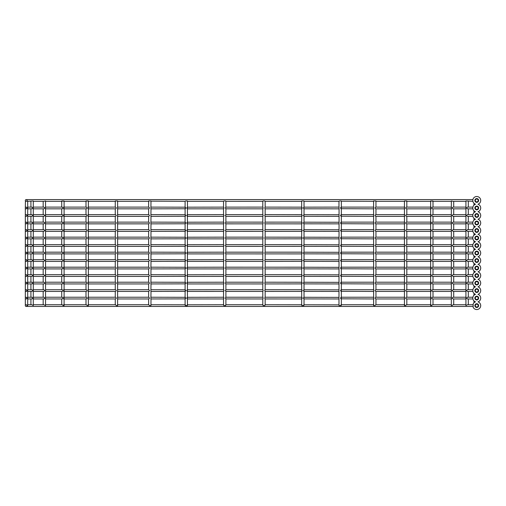 <?xml version="1.0" encoding="UTF-8"?>
<svg xmlns="http://www.w3.org/2000/svg" width="506" height="506" viewBox="0 0 506 506"><rect width="100%" height="100%" fill="white"/><g stroke="black" fill="none" stroke-linecap="round" stroke-linejoin="round"><path stroke-width="0.76" d="M25.3 298.091A0.867 0.867 0 0 0 26.167 298.957A0.867 0.867 0 0 0 27.027 298.091A0.867 0.867 0 0 0 26.167 297.231A0.867 0.867 0 0 0 25.3 298.091M26.167 297.231L27.33 298.091L26.167 298.957M25.3 290.583A0.867 0.867 0 0 0 26.167 291.443A0.867 0.867 0 0 0 27.027 290.583A0.867 0.867 0 0 0 26.167 289.717A0.867 0.867 0 0 0 25.3 290.583M26.167 289.717L27.33 290.583L26.167 291.443M25.3 283.069A0.867 0.867 0 0 0 26.167 283.936A0.867 0.867 0 0 0 27.027 283.069A0.867 0.867 0 0 0 26.167 282.209A0.867 0.867 0 0 0 25.3 283.069M26.167 282.209L27.33 283.069L26.167 283.936M25.3 275.561A0.867 0.867 0 0 0 26.167 276.428A0.867 0.867 0 0 0 27.027 275.561A0.867 0.867 0 0 0 26.167 274.701A0.867 0.867 0 0 0 25.3 275.561M26.167 274.701L27.33 275.561L26.167 276.428M25.3 268.053A0.867 0.867 0 0 0 26.167 268.914A0.867 0.867 0 0 0 27.027 268.053A0.867 0.867 0 0 0 26.167 267.187A0.867 0.867 0 0 0 25.3 268.053M26.167 267.187L27.33 268.053L26.167 268.914M25.3 260.546A0.867 0.867 0 0 0 26.167 261.406A0.867 0.867 0 0 0 27.027 260.546A0.867 0.867 0 0 0 26.167 259.679A0.867 0.867 0 0 0 25.3 260.546M26.167 259.679L27.33 260.546L26.167 261.406M25.3 253.032A0.867 0.867 0 0 0 26.167 253.898A0.867 0.867 0 0 0 27.027 253.032A0.867 0.867 0 0 0 26.167 252.171A0.867 0.867 0 0 0 25.3 253.032M26.167 252.171L27.33 253.032L26.167 253.898M25.3 245.524A0.867 0.867 0 0 0 26.167 246.384A0.867 0.867 0 0 0 27.027 245.524A0.867 0.867 0 0 0 26.167 244.657A0.867 0.867 0 0 0 25.3 245.524M26.167 244.657L27.33 245.524L26.167 246.384M25.3 238.016A0.867 0.867 0 0 0 26.167 238.876A0.867 0.867 0 0 0 27.027 238.016A0.867 0.867 0 0 0 26.167 237.15A0.867 0.867 0 0 0 25.3 238.016M26.167 237.15L27.33 238.016L26.167 238.876M25.3 230.502A0.867 0.867 0 0 0 26.167 231.368A0.867 0.867 0 0 0 27.027 230.502A0.867 0.867 0 0 0 26.167 229.642A0.867 0.867 0 0 0 25.3 230.502M26.167 229.642L27.33 230.502L26.167 231.368M25.3 222.994A0.867 0.867 0 0 0 26.167 223.861A0.867 0.867 0 0 0 27.027 222.994A0.867 0.867 0 0 0 26.167 222.128A0.867 0.867 0 0 0 25.3 222.994M26.167 222.128L27.33 222.994L26.167 223.861M25.3 215.486A0.867 0.867 0 0 0 26.167 216.347A0.867 0.867 0 0 0 27.027 215.486A0.867 0.867 0 0 0 26.167 214.62A0.867 0.867 0 0 0 25.3 215.486M26.167 214.62L27.33 215.486L26.167 216.347M25.3 207.972A0.867 0.867 0 0 0 26.167 208.839A0.867 0.867 0 0 0 27.027 207.972A0.867 0.867 0 0 0 26.167 207.112A0.867 0.867 0 0 0 25.3 207.972M26.167 207.112L27.33 207.972L26.167 208.839M472.895 201.331L465.931 200.939L465.931 305.599L467.455 304.738L473.161 304.738M465.931 201.331L453.053 201.331L451.339 200.939L451.339 305.599L452.117 305.599L453.053 304.738L465.931 304.738M432.959 200.939L430.638 200.939L430.638 305.599L431.612 305.599L432.529 304.738L451.339 304.738M406.818 200.939L404.452 200.939L404.452 305.599L405.635 305.599L406.501 304.738L431.106 304.738M375.952 200.939L373.586 200.939L373.618 305.599L374.971 305.599L375.762 304.738L404.768 304.738M341.341 201.192L373.776 201.331M341.303 200.939L339.577 200.939M303.923 200.939L303.594 200.939L303.923 200.939M301.766 200.939L303.594 200.939M263 200.939L264.872 200.939M472.895 208.839L467.455 208.839L466.519 207.972L467.455 207.112L472.895 207.112M472.895 216.347L467.455 216.347L466.519 215.486L467.455 214.62L472.895 214.62M472.895 223.861L467.455 223.861L466.519 222.994L467.455 222.128L472.895 222.128M472.895 231.368L467.455 231.368L466.519 230.502L467.455 229.642L472.895 229.642M472.895 238.876L467.455 238.876L466.519 238.016L467.455 237.15L472.895 237.15M472.895 246.384L467.455 246.384L466.519 245.524L467.455 244.657L472.895 244.657M472.895 253.898L467.455 253.898L466.519 253.032L467.455 252.171L472.895 252.171M472.895 261.406L467.455 261.406L466.519 260.546L467.455 259.679L472.895 259.679M472.895 268.914L467.455 268.914L466.519 268.053L467.455 267.187L472.895 267.187M472.895 276.428L467.455 276.428L466.519 275.561L467.455 274.701L472.895 274.701M472.895 283.936L467.455 283.936L466.519 283.069L467.455 282.209L472.895 282.209M472.895 291.443L467.455 291.443L466.519 290.583L467.455 289.717L472.895 289.717M472.895 298.957L467.455 298.957L466.519 298.091L467.455 297.231L472.895 297.231M465.931 208.839L453.053 208.839L452.117 207.972L453.053 207.112L465.931 207.112M465.931 216.347L453.053 216.347L452.117 215.486L453.053 214.62L465.931 214.62M465.931 223.861L453.053 223.861L452.117 222.994L453.053 222.128L465.931 222.128M465.931 231.368L453.053 231.368L452.117 230.502L453.053 229.642L465.931 229.642M465.931 238.876L453.053 238.876L452.117 238.016L453.053 237.15L465.931 237.15M465.931 246.384L453.053 246.384L452.117 245.524L453.053 244.657L465.931 244.657M465.931 253.898L453.053 253.898L452.117 253.032L453.053 252.171L465.931 252.171M465.931 261.406L453.053 261.406L452.117 260.546L453.053 259.679L465.931 259.679M465.931 268.914L453.053 268.914L452.117 268.053L453.053 267.187L465.931 267.187M465.931 276.428L453.053 276.428L452.117 275.561L453.053 274.701L465.931 274.701M465.931 283.936L453.053 283.936L452.117 283.069L453.053 282.209L465.931 282.209M465.931 291.443L453.053 291.443L452.117 290.583L453.053 289.717L465.931 289.717M465.931 298.957L453.053 298.957L452.117 298.091L453.053 297.231L465.931 297.231M451.339 208.839L432.529 208.839L431.612 207.972L432.529 207.112L451.339 207.112M451.339 216.347L432.529 216.347L431.612 215.486L432.529 214.62L451.339 214.62M432.529 223.854L431.612 222.994L432.529 222.134L451.339 222.128M451.339 231.368L432.529 231.368L431.612 230.502L432.529 229.642L451.339 229.642M451.339 238.876L432.529 238.876L431.612 238.016L432.529 237.15L451.339 237.15M451.339 246.384L432.529 246.384L431.612 245.524L432.529 244.664L451.339 244.657M451.339 253.898L432.529 253.898L431.612 253.032L432.529 252.171L451.339 252.171M451.339 261.406L432.529 261.406L431.612 260.546L432.529 259.679L451.339 259.679M451.339 268.914L432.529 268.914L431.612 268.053L432.529 267.187L451.339 267.187M451.339 276.428L432.529 276.428L431.612 275.561L432.529 274.701L451.339 274.701M451.339 283.936L432.529 283.936L431.612 283.069L432.529 282.209L451.339 282.209M451.339 291.443L432.529 291.443L431.612 290.583L432.529 289.717L451.339 289.717M451.339 298.957L432.529 298.957L431.612 298.091L432.529 297.231L451.339 297.231M431.106 208.839L406.501 208.839L405.635 208.023L406.501 207.112L431.106 207.112M431.106 216.347L406.501 216.347L405.635 215.531L406.501 214.62L431.106 214.62M431.106 223.861L406.501 223.861L405.635 223.045L406.501 222.128L431.106 222.128M431.106 231.368L406.501 231.368L405.635 230.553L406.501 229.642L431.106 229.642M431.106 238.876L406.501 238.876L405.635 238.06L406.501 237.15L431.106 237.15M431.106 246.384L406.501 246.384L405.635 245.574L406.501 244.657L431.106 244.657M431.106 253.898L406.501 253.898L405.635 253.082L406.501 252.171L431.106 252.171M431.106 261.406L406.501 261.406L405.635 260.59L406.501 259.679L431.106 259.679M431.106 268.914L406.501 268.914L405.635 268.104L406.501 267.187L431.106 267.187M431.106 276.428L406.501 276.428L405.635 275.612L406.501 274.701L431.106 274.701M431.106 283.936L406.501 283.936L405.635 283.12L406.501 282.209L431.106 282.209M431.106 291.443L406.501 291.443L405.635 290.634L406.501 289.717L431.106 289.717M431.106 298.957L406.501 298.957L405.635 298.142L406.501 297.231L431.106 297.231M404.768 208.839L375.762 208.839L374.971 207.972L375.762 207.112L404.768 207.112M404.768 216.347L375.762 216.347L374.971 215.486L375.762 214.62L404.768 214.62M404.768 223.861L375.762 223.861L374.971 222.994L375.762 222.128L404.768 222.128M404.768 231.368L375.762 231.368L374.971 230.502L375.762 229.642L404.768 229.642M404.768 238.876L375.762 238.876L374.971 238.016L375.762 237.15L404.768 237.15M404.768 246.384L375.762 246.384L374.971 245.524L375.762 244.657L404.768 244.657M404.768 253.898L375.762 253.898L374.971 253.032L375.762 252.171L404.768 252.171M404.768 261.406L375.762 261.406L374.971 260.546L375.762 259.679L404.768 259.679M404.768 268.914L375.762 268.914L374.971 268.053L375.762 267.187L404.768 267.187M404.768 276.428L375.762 276.428L374.971 275.561L375.762 274.701L404.768 274.701M404.768 283.936L375.762 283.936L374.971 283.069L375.762 282.209L404.768 282.209M404.768 291.443L375.762 291.443L374.971 290.583L375.762 289.717L404.768 289.717M404.768 298.957L375.762 298.957L374.971 298.091L375.762 297.231L404.768 297.231M341.341 208.7L373.776 208.839M341.24 207.972C341.398 209.086 341.17 209.086 340.557 207.972C341.17 206.865 341.398 206.865 341.24 207.972M341.341 216.207L373.776 216.347M341.24 215.486C341.398 216.593 341.17 216.593 340.557 215.486C341.17 214.373 341.398 214.373 341.24 215.486M341.341 223.722L373.776 223.861M341.24 222.994C341.398 224.107 341.17 224.107 340.557 222.994C341.17 221.881 341.398 221.881 341.24 222.994M341.341 231.229L373.776 231.368M341.24 230.502C341.398 231.615 341.17 231.615 340.557 230.502C341.17 229.389 341.398 229.389 341.24 230.502M341.341 238.737L373.776 238.876M341.24 238.016C341.398 239.123 341.17 239.123 340.557 238.016C341.17 236.903 341.398 236.903 341.24 238.016M341.341 246.251L373.776 246.384M341.24 245.524C341.398 246.637 341.17 246.637 340.557 245.524C341.17 244.411 341.398 244.411 341.24 245.524M341.341 253.759L373.776 253.898M341.24 253.032C341.398 254.145 341.17 254.145 340.557 253.032C341.17 251.918 341.398 251.918 341.24 253.032M341.341 261.267L373.776 261.406M341.24 260.546C341.398 261.653 341.17 261.653 340.557 260.546C341.17 259.433 341.398 259.433 341.24 260.546M341.341 268.775L373.776 268.914M341.24 268.053C341.398 269.167 341.17 269.167 340.557 268.053C341.17 266.94 341.398 266.94 341.24 268.053M341.341 276.289L373.776 276.428M341.24 275.561C341.398 276.674 341.17 276.674 340.557 275.561C341.17 274.448 341.398 274.448 341.24 275.561M341.341 283.796L373.776 283.936M341.24 283.069C341.398 284.182 341.17 284.182 340.557 283.069C341.17 281.962 341.398 281.962 341.24 283.069M341.341 291.304L373.776 291.443M341.24 290.583C341.398 291.696 341.17 291.696 340.557 290.583C341.17 289.47 341.398 289.47 341.24 290.583M341.341 298.818L373.776 298.957M341.24 298.091C341.398 299.204 341.17 299.204 340.557 298.091C341.17 296.978 341.398 296.978 341.24 298.091M304.03 208.795L339.064 208.839M303.834 207.972C304.106 209.086 303.973 209.086 303.436 207.972C303.973 206.859 304.106 206.859 303.834 207.972M304.03 207.156L339.064 207.112L338.969 304.871L339.071 305.599L340.557 305.599C341.17 304.492 341.398 304.492 341.24 305.599M304.03 216.302L339.064 216.347M303.834 215.486C304.106 216.6 303.973 216.6 303.436 215.486C303.973 214.373 304.106 214.373 303.834 215.486M304.03 223.81L339.064 223.861M303.834 222.994C304.106 224.107 303.973 224.107 303.436 222.994C303.973 221.881 304.106 221.881 303.834 222.994M304.03 231.324L339.064 231.368M303.834 230.502C304.106 231.615 303.973 231.615 303.436 230.502C303.973 229.389 304.106 229.389 303.834 230.502M304.03 238.832L339.064 238.876M303.834 238.016C304.106 239.123 303.973 239.123 303.436 238.016C303.973 236.903 304.106 236.903 303.834 238.016M304.03 246.34L339.064 246.384M303.834 245.524C304.106 246.637 303.973 246.637 303.436 245.524C303.973 244.411 304.106 244.411 303.834 245.524M304.03 253.854L339.064 253.898M303.834 253.032C304.106 254.145 303.973 254.145 303.436 253.032C303.973 251.918 304.106 251.918 303.834 253.032M304.03 261.362L339.064 261.406M303.834 260.546C304.106 261.653 303.973 261.653 303.436 260.546C303.973 259.433 304.106 259.433 303.834 260.546M304.03 268.869L339.064 268.914M303.834 268.053C304.106 269.167 303.973 269.167 303.436 268.053C303.973 266.94 304.106 266.94 303.834 268.053M304.03 276.384L339.064 276.428M303.834 275.561C304.106 276.674 303.973 276.674 303.436 275.561C303.973 274.448 304.106 274.448 303.834 275.561M304.03 283.891L339.064 283.936M303.834 283.069C304.106 284.182 303.973 284.182 303.436 283.069C303.973 281.962 304.106 281.962 303.834 283.069M304.03 291.399L339.064 291.443M303.834 290.583C304.106 291.696 303.973 291.696 303.436 290.583C303.973 289.47 304.106 289.47 303.834 290.583M304.03 298.913L339.064 298.957M303.834 298.091C304.106 299.204 303.973 299.204 303.436 298.091C303.973 296.978 304.106 296.978 303.834 298.091M265.157 208.833L301.69 208.839L301.658 214.664L265.157 214.626M264.834 207.972C265.22 209.086 265.188 209.086 264.733 207.972C265.188 206.865 265.22 206.865 264.834 207.972M301.861 207.972C301.582 209.086 301.709 209.086 302.253 207.972C301.715 206.865 301.582 206.865 301.861 207.972M265.157 216.347L301.665 216.302L301.69 222.128L265.157 222.134L265.157 216.347M264.834 215.486C265.22 216.593 265.188 216.593 264.733 215.486C265.188 214.373 265.22 214.373 264.834 215.486M301.861 215.486C301.582 216.593 301.709 216.593 302.253 215.486C301.715 214.373 301.582 214.373 301.861 215.486M265.157 223.854L301.69 223.861L301.658 229.686L265.157 229.642L265.157 223.861M264.834 222.994C265.22 224.107 265.188 224.107 264.733 222.994C265.188 221.881 265.22 221.881 264.834 222.994M301.861 222.994C301.582 224.107 301.709 224.107 302.253 222.994C301.715 221.881 301.582 221.881 301.861 222.994M265.157 231.362L301.69 231.368L301.658 237.194L265.157 237.15L265.157 231.368M264.834 230.502C265.22 231.615 265.188 231.615 264.733 230.502C265.188 229.389 265.22 229.389 264.834 230.502M301.861 230.502C301.582 231.615 301.709 231.615 302.253 230.502C301.715 229.395 301.582 229.395 301.861 230.502M265.157 238.876L301.665 238.832L301.69 244.657L265.157 244.664L265.157 238.876M264.834 238.016C265.22 239.123 265.188 239.123 264.733 238.016C265.188 236.903 265.22 236.903 264.834 238.016M301.861 238.016C301.582 239.123 301.709 239.123 302.253 238.016C301.715 236.903 301.582 236.903 301.861 238.016M265.157 246.384L301.665 246.346L301.69 252.171L265.157 252.171L265.157 246.384M264.834 245.524C265.22 246.637 265.188 246.637 264.733 245.524C265.188 244.411 265.22 244.411 264.834 245.524M301.861 245.524C301.582 246.637 301.709 246.637 302.253 245.524C301.715 244.411 301.582 244.411 301.861 245.524M265.157 253.892L301.69 253.898L301.658 259.723L265.157 259.679L265.157 253.898M264.834 253.032C265.22 254.145 265.188 254.145 264.733 253.032C265.188 251.918 265.22 251.918 264.834 253.032M301.861 253.032C301.582 254.145 301.709 254.145 302.253 253.032C301.715 251.918 301.582 251.918 301.861 253.032M265.157 261.406L301.665 261.362L301.69 267.187L265.157 267.193L265.157 261.406M264.834 260.546C265.22 261.653 265.188 261.653 264.733 260.546C265.188 259.433 265.22 259.433 264.834 260.546M301.861 260.546C301.582 261.653 301.709 261.653 302.253 260.546C301.715 259.433 301.582 259.433 301.861 260.546M265.157 268.914L301.665 268.876L301.69 274.701L265.157 274.701L265.157 268.914M264.834 268.053C265.22 269.167 265.188 269.167 264.733 268.053C265.188 266.94 265.22 266.94 264.834 268.053M301.861 268.053C301.582 269.167 301.709 269.167 302.253 268.053C301.715 266.94 301.582 266.94 301.861 268.053M265.157 276.421L301.69 276.428L301.658 282.253L265.157 282.209L265.157 276.428M264.834 275.561C265.22 276.674 265.188 276.674 264.733 275.561C265.188 274.448 265.22 274.448 264.834 275.561M301.861 275.561C301.582 276.674 301.709 276.674 302.253 275.561C301.715 274.448 301.582 274.448 301.861 275.561M265.157 283.936L301.665 283.891L301.69 289.717L265.157 289.723L265.157 283.936M264.834 283.069C265.22 284.182 265.188 284.182 264.733 283.069C265.188 281.962 265.22 281.962 264.834 283.069M301.861 283.069C301.582 284.182 301.715 284.182 302.253 283.069C301.709 281.962 301.582 281.962 301.861 283.069M265.157 291.443L301.665 291.405L301.69 297.231L265.157 297.231L265.157 291.443M264.834 290.583C265.22 291.696 265.188 291.696 264.733 290.583C265.188 289.47 265.22 289.47 264.834 290.583M301.861 290.583C301.582 291.696 301.715 291.696 302.253 290.583C301.709 289.47 301.582 289.47 301.861 290.583M265.157 298.951L301.69 298.957L301.658 304.783L265.157 304.738L265.157 298.957M264.834 298.091C265.22 299.204 265.188 299.204 264.733 298.091C265.188 296.978 265.22 296.978 264.834 298.091M301.861 298.091C301.582 299.204 301.709 299.204 302.253 298.091C301.715 296.978 301.582 296.978 301.861 298.091M263.12 207.972C262.728 209.086 262.759 209.086 263.209 207.972C262.759 206.859 262.728 206.859 263.12 207.972M262.791 208.839L262.791 214.62L225.897 214.62L225.91 208.826L262.791 208.839M263.12 215.486C262.728 216.593 262.759 216.593 263.209 215.486C262.759 214.373 262.728 214.373 263.12 215.486M262.791 216.347L262.791 222.134L225.897 222.128L225.904 216.334L262.791 216.347M263.12 222.994C262.728 224.107 262.759 224.107 263.209 222.994C262.759 221.881 262.728 221.881 263.12 222.994M262.791 223.854L225.904 223.848L225.897 229.642L262.791 229.642L262.791 223.854M263.12 230.502C262.728 231.615 262.759 231.615 263.209 230.502C262.759 229.389 262.728 229.389 263.12 230.502M262.791 231.362L262.791 237.15L225.897 237.15L225.904 231.356L262.791 231.368M263.12 238.016C262.728 239.123 262.759 239.123 263.209 238.016C262.759 236.903 262.728 236.903 263.12 238.016M262.791 238.876L262.791 244.664L225.897 244.657L225.904 238.864L262.791 238.876M263.12 245.524C262.728 246.637 262.759 246.637 263.209 245.524C262.759 244.411 262.728 244.411 263.12 245.524M262.791 246.384L262.791 252.171L225.897 252.171L225.904 246.378L262.791 246.384M263.12 253.032C262.728 254.145 262.759 254.145 263.209 253.032C262.759 251.918 262.728 251.918 263.12 253.032M262.791 253.892L262.791 259.679L225.897 259.679L225.904 253.885L262.791 253.898M263.12 260.546C262.728 261.653 262.759 261.653 263.209 260.546C262.759 259.433 262.728 259.433 263.12 260.546M262.791 261.406L262.791 267.193L225.897 267.187L225.91 261.393L262.791 261.406M263.12 268.053C262.728 269.167 262.759 269.167 263.209 268.053C262.759 266.94 262.728 266.94 263.12 268.053M262.791 268.914L262.791 274.701L225.897 274.701L225.904 268.907L262.791 268.914M263.12 275.561C262.728 276.674 262.759 276.674 263.209 275.561C262.759 274.448 262.728 274.448 263.12 275.561M262.791 276.421L262.791 282.209L225.897 282.209L225.91 276.415L262.791 276.428M263.12 283.069C262.728 284.182 262.759 284.182 263.209 283.069C262.759 281.962 262.728 281.962 263.12 283.069M262.791 283.936L262.791 289.723L225.897 289.717L225.904 283.923L262.791 283.936M263.12 290.583C262.728 291.696 262.759 291.696 263.209 290.583C262.759 289.47 262.728 289.47 263.12 290.583M262.791 291.443L262.791 297.231L225.897 297.231L225.91 291.437L262.791 291.443M263.12 298.091C262.728 299.204 262.759 299.204 263.209 298.091C262.759 296.978 262.728 296.978 263.12 298.091M262.791 298.951L262.791 304.738L225.897 304.738L225.904 298.945L262.791 298.957M223.538 208.826L187.416 208.839L187.467 214.689L223.538 214.633M186.809 207.972C187.378 209.086 187.543 209.086 187.309 207.972C187.543 206.859 187.378 206.859 186.809 207.972M224.019 207.972C223.538 209.086 223.469 209.086 223.816 207.972C223.469 206.865 223.538 206.865 224.019 207.972M187.416 216.347L187.467 222.204L223.544 222.128L223.544 216.347L187.416 216.347M186.809 215.486C187.378 216.593 187.543 216.593 187.309 215.486C187.543 214.373 187.378 214.373 186.809 215.486M224.019 215.486C223.538 216.593 223.469 216.593 223.816 215.486C223.469 214.373 223.538 214.373 224.019 215.486M223.538 223.848L187.416 223.861L187.467 229.711L223.538 229.654M186.809 222.994C187.378 224.107 187.543 224.107 187.309 222.994C187.543 221.881 187.378 221.881 186.809 222.994M224.019 222.994C223.538 224.107 223.469 224.107 223.816 222.994C223.469 221.881 223.538 221.881 224.019 222.994M187.416 231.368L187.467 237.219L223.544 237.15L223.544 231.368L187.416 231.368M186.809 230.502C187.378 231.615 187.543 231.615 187.309 230.502C187.543 229.389 187.378 229.389 186.809 230.502M224.019 230.502C223.538 231.615 223.469 231.615 223.816 230.502C223.469 229.389 223.538 229.389 224.019 230.502M223.538 244.657L223.544 238.876L187.416 238.876L187.467 244.733L223.538 244.67M186.809 238.016C187.378 239.123 187.543 239.123 187.309 238.016C187.543 236.903 187.378 236.903 186.809 238.016M224.019 238.016C223.538 239.123 223.469 239.123 223.816 238.016C223.469 236.903 223.538 236.903 224.019 238.016M187.416 246.384L187.467 252.241L223.544 252.171L223.544 246.384L187.416 246.384M186.809 245.524C187.378 246.637 187.543 246.637 187.309 245.524C187.543 244.411 187.378 244.411 186.809 245.524M224.019 245.524C223.538 246.637 223.469 246.637 223.816 245.524C223.469 244.411 223.538 244.411 224.019 245.524M223.538 259.679L223.544 253.898L187.416 253.898L187.467 259.749L223.538 259.692M186.809 253.032C187.378 254.145 187.543 254.145 187.309 253.032C187.543 251.918 187.378 251.918 186.809 253.032M224.019 253.032C223.538 254.145 223.469 254.145 223.816 253.032C223.469 251.918 223.538 251.918 224.019 253.032M223.538 261.393L187.416 261.406L187.467 267.257L223.538 267.2L223.538 261.406M186.809 260.546C187.378 261.653 187.543 261.653 187.309 260.546C187.543 259.433 187.378 259.433 186.809 260.546M224.019 260.546C223.538 261.653 223.469 261.653 223.816 260.546C223.469 259.433 223.538 259.433 224.019 260.546M223.538 274.701L223.544 268.914L187.416 268.914L187.467 274.771L223.538 274.714M186.809 268.053C187.378 269.167 187.543 269.167 187.309 268.053C187.543 266.94 187.378 266.94 186.809 268.053M224.019 268.053C223.538 269.167 223.469 269.167 223.816 268.053C223.469 266.94 223.538 266.94 224.019 268.053M223.538 276.415L187.416 276.428L187.467 282.278L223.538 282.221L223.538 276.428M186.809 275.561C187.378 276.674 187.543 276.674 187.309 275.561C187.543 274.448 187.378 274.448 186.809 275.561M224.019 275.561C223.538 276.674 223.469 276.674 223.816 275.561C223.469 274.448 223.538 274.448 224.019 275.561M187.416 283.936L187.467 289.786L223.544 289.717L223.544 283.936L187.416 283.936M186.809 283.069C187.378 284.182 187.543 284.182 187.309 283.069C187.543 281.962 187.378 281.962 186.809 283.069M224.019 283.069C223.538 284.182 223.469 284.182 223.816 283.069C223.469 281.962 223.538 281.962 224.019 283.069M223.538 291.431L187.416 291.443L187.467 297.3L223.538 297.237L223.538 291.443M186.809 290.583C187.378 291.696 187.543 291.696 187.309 290.583C187.543 289.47 187.378 289.47 186.809 290.583M224.019 290.583C223.538 291.696 223.469 291.696 223.816 290.583C223.469 289.47 223.538 289.47 224.019 290.583M187.416 298.957L187.467 304.808L223.544 304.738L223.544 298.957L187.416 298.957M186.809 298.091C187.378 299.204 187.543 299.204 187.309 298.091C187.543 296.978 187.378 296.978 186.809 298.091M224.019 298.091C223.538 299.204 223.469 299.204 223.816 298.091C223.469 296.978 223.538 296.978 224.019 298.091M185.101 208.763L150.883 208.839L150.99 200.939L148.663 200.939M185.759 207.972C185.19 209.086 185.025 209.086 185.259 207.972C185.025 206.859 185.19 206.859 185.759 207.972M185.101 216.277L150.883 216.347L151.009 208.655M185.759 215.486C185.19 216.6 185.025 216.6 185.259 215.486C185.025 214.373 185.19 214.373 185.759 215.486M185.101 223.785L150.883 223.861L151.009 216.163M185.759 222.994C185.19 224.107 185.025 224.107 185.259 222.994C185.025 221.881 185.19 221.881 185.759 222.994M185.101 231.293L150.883 231.368L151.009 223.677M185.759 230.502C185.19 231.615 185.025 231.615 185.259 230.502C185.025 229.389 185.19 229.389 185.759 230.502M185.101 238.807L150.883 238.876L151.009 231.185M185.759 238.016C185.19 239.123 185.025 239.123 185.259 238.016C185.025 236.903 185.19 236.903 185.759 238.016M185.101 246.314L150.883 246.384L151.009 238.693M185.759 245.524C185.19 246.637 185.025 246.637 185.259 245.524C185.025 244.411 185.19 244.411 185.759 245.524M185.101 253.822L150.883 253.898L151.009 246.201M185.759 253.032C185.19 254.145 185.025 254.145 185.259 253.032C185.025 251.918 185.19 251.918 185.759 253.032M185.101 261.336L150.883 261.406L151.009 253.715M185.759 260.546C185.19 261.653 185.025 261.653 185.259 260.546C185.025 259.433 185.19 259.433 185.759 260.546M185.101 268.844L150.883 268.914L151.009 261.222M185.759 268.053C185.19 269.167 185.025 269.167 185.259 268.053C185.025 266.94 185.19 266.94 185.759 268.053M185.101 276.352L150.883 276.428L151.009 268.73M185.759 275.561C185.19 276.674 185.025 276.674 185.259 275.561C185.025 274.448 185.19 274.448 185.759 275.561M185.101 283.866L150.883 283.936L151.009 276.244M185.759 283.069C185.19 284.182 185.025 284.182 185.259 283.069C185.019 281.962 185.19 281.962 185.759 283.069M185.101 291.374L150.883 291.443L151.009 283.752M185.759 290.583C185.19 291.696 185.025 291.696 185.259 290.583C185.019 289.47 185.19 289.47 185.759 290.583M185.101 298.882L150.883 298.957L151.009 291.26M185.759 298.091C185.19 299.204 185.025 299.204 185.259 298.091C185.025 296.978 185.19 296.978 185.759 298.091M88 304.738L115.507 304.738L116.323 305.599L117.62 305.599L117.639 200.939L115.267 200.939M117.405 207.112L148.77 207.112L149.491 207.972L148.77 208.839L117.405 208.839M117.405 214.62L148.77 214.62L149.491 215.486L148.77 216.347L117.405 216.347M117.405 222.128L148.77 222.128L149.491 222.994L148.77 223.861L117.405 223.861M117.405 229.642L148.77 229.642L149.491 230.502L148.77 231.368L117.405 231.368M117.405 237.15L148.77 237.15L149.491 238.016L148.77 238.876L117.405 238.876M117.405 244.657L148.77 244.657L149.491 245.524L148.77 246.384L117.405 246.384M117.405 252.171L148.77 252.171L149.491 253.032L148.77 253.898L117.405 253.898M117.405 259.679L148.77 259.679L149.491 260.546L148.77 261.406L117.405 261.406M117.405 267.187L148.77 267.187L149.491 268.053L148.77 268.914L117.405 268.914M117.405 274.701L148.77 274.701L149.491 275.561L148.77 276.428L117.405 276.428M117.405 282.209L148.77 282.209L149.491 283.069L148.77 283.936L117.405 283.936M117.405 289.717L148.77 289.717L149.491 290.583L148.77 291.443L117.405 291.443M117.405 297.231L148.77 297.231L149.491 298.091L148.77 298.957L117.405 298.957M88 207.112L115.507 207.112L116.323 207.972L115.507 208.839L88 208.839M63.56 304.738L86.374 304.738L87.26 305.599L88.367 305.599L88.367 200.939L86.014 200.939M88 214.62L115.507 214.62L116.323 215.486L115.507 216.347L88 216.347M88 222.128L115.507 222.128L116.323 222.994L115.507 223.861L88 223.861M88 229.642L115.507 229.642L116.323 230.502L115.507 231.368L88 231.368M88 237.15L115.507 237.15L116.323 238.016L115.507 238.876L88 238.876M88 244.657L115.507 244.657L116.323 245.524L115.507 246.384L88 246.384M88 252.171L115.507 252.171L116.323 253.032L115.507 253.898L88 253.898M88 259.679L115.507 259.679L116.323 260.546L115.507 261.406L88 261.406M88 267.187L115.507 267.187L116.323 268.053L115.507 268.914L88 268.914M88 274.701L115.507 274.701L116.323 275.561L115.507 276.428L88 276.428M88 282.209L115.507 282.209L116.323 283.069L115.507 283.936L88 283.936M88 289.717L115.507 289.717L116.323 290.583L115.507 291.443L88 291.443M88 297.231L115.507 297.231L116.323 298.091L115.507 298.957L88 298.957M63.56 207.112L86.374 207.112L87.26 207.972L86.374 208.839L63.56 208.839M63.56 214.62L86.374 214.62L87.26 215.486L86.374 216.347L63.56 216.347M63.56 222.128L86.374 222.128L87.26 222.994L86.374 223.854M63.56 229.642L86.374 229.642L87.26 230.502L86.374 231.368L63.56 231.368M63.56 237.15L86.374 237.15L87.26 238.016L86.374 238.876L63.56 238.876M63.56 244.657L86.374 244.657L87.26 245.524L86.374 246.384L63.56 246.384M63.56 252.171L86.374 252.171L87.26 253.032L86.374 253.898L63.56 253.898M63.56 259.679L86.374 259.679L87.26 260.546L86.374 261.406L63.56 261.406M63.56 267.187L86.374 267.187L87.26 268.053L86.374 268.914L63.56 268.914M63.56 274.701L86.374 274.701L87.26 275.561L86.374 276.428L63.56 276.428M63.56 282.209L86.374 282.209L87.26 283.069L86.374 283.936L63.56 283.936M63.56 289.717L86.374 289.717L87.26 290.583L86.374 291.443L63.56 291.443M63.56 297.231L86.374 297.231L87.26 298.091L86.374 298.957L63.56 298.957M45.546 207.112L62.263 207.112L63.187 207.972L62.263 208.839L45.546 208.839M45.546 214.62L62.263 214.62L63.187 215.486L62.263 216.347L45.546 216.347M45.546 222.128L62.263 222.128L63.187 222.994L62.263 223.854M45.546 229.642L62.263 229.642L63.187 230.502L62.263 231.368L45.546 231.368M45.546 237.15L62.263 237.15L63.187 238.016L62.263 238.876L45.546 238.876M45.546 244.657L62.263 244.657L63.187 245.524L62.263 246.384L45.546 246.384M45.546 252.171L62.263 252.171L63.187 253.032L62.263 253.898L45.546 253.898M45.546 259.679L62.263 259.679L63.187 260.546L62.263 261.406L45.546 261.406M45.546 267.187L62.263 267.187L63.187 268.053L62.263 268.914L45.546 268.914M45.546 274.701L62.263 274.701L63.187 275.561L62.263 276.428L45.546 276.428M45.546 282.209L62.263 282.209L63.187 283.069L62.263 283.936L45.546 283.936M45.546 289.717L62.263 289.717L63.187 290.583L62.263 291.443L45.546 291.443M45.546 297.231L62.263 297.231L63.187 298.091L62.263 298.957L45.546 298.957M27.697 207.112L32.106 207.15L32.763 207.972L32.106 208.795L27.697 208.839M33.288 207.112L43.895 207.112L44.838 207.972L43.895 208.839L33.288 208.839M27.697 214.62L32.106 214.664L32.763 215.486L32.106 216.309L27.697 216.347M33.288 214.62L43.895 214.62L44.838 215.486L43.895 216.347L33.288 216.347M27.697 222.128L32.106 222.172L32.763 222.994L32.106 223.816L27.697 223.861M33.288 222.128L43.895 222.128L44.838 222.994L43.895 223.861L33.288 223.861M27.697 229.642L32.106 229.68L32.763 230.502L32.106 231.324L27.697 231.368M33.288 229.642L43.895 229.642L44.838 230.502L43.895 231.368L33.288 231.368M27.697 237.15L32.106 237.194L32.763 238.016L32.106 238.832L27.697 238.876M33.288 237.15L43.895 237.15L44.838 238.016L43.895 238.876L33.288 238.876M27.697 244.657L32.106 244.702L32.763 245.524L32.106 246.346L27.697 246.384M33.288 244.657L43.895 244.657L44.838 245.524L43.895 246.384L33.288 246.384M27.697 252.171L32.106 252.209L32.763 253.032L32.106 253.854L27.697 253.898M33.288 252.171L43.895 252.171L44.838 253.032L43.895 253.898L33.288 253.898M27.697 259.679L32.106 259.723L32.763 260.546L32.106 261.362L27.697 261.406M33.288 259.679L43.895 259.679L44.838 260.546L43.895 261.406L33.288 261.406M27.697 267.187L32.106 267.231L32.763 268.053L32.106 268.876L27.697 268.914M33.288 267.187L43.895 267.187L44.838 268.053L43.895 268.914L33.288 268.914M27.697 274.701L32.106 274.739L32.763 275.561L32.106 276.384L27.697 276.428M33.288 274.701L43.895 274.701L44.838 275.561L43.895 276.428L33.288 276.428M27.697 282.209L32.106 282.253L32.763 283.069L32.106 283.891L27.697 283.936M33.288 282.209L43.895 282.209L44.838 283.069L43.895 283.936L33.288 283.936M27.697 289.717L32.106 289.761L32.763 290.583L32.106 291.405L27.697 291.443M33.288 289.717L43.895 289.717L44.838 290.583L43.895 291.443L33.288 291.443M27.697 297.231L32.106 297.269L32.763 298.091L32.106 298.913L27.697 298.957M33.288 297.231L43.895 297.231L44.838 298.091L43.895 298.957L33.288 298.957M263.209 305.599C262.759 304.492 262.728 304.492 263.12 305.599L264.733 305.599C265.188 304.492 265.22 304.492 264.834 305.599M302.253 305.599C301.715 304.492 301.582 304.492 301.861 305.599L303.436 305.599C303.973 304.492 304.106 304.492 303.834 305.599M338.969 304.871L304.03 304.783M25.3 305.599A0.867 0.867 0 0 0 26.167 306.465A0.867 0.867 0 0 0 27.027 305.599A0.867 0.867 0 0 0 26.167 304.738A0.867 0.867 0 0 0 25.3 305.599M26.167 304.738L27.697 305.599L27.697 200.939L26.167 201.331A0.867 0.867 0 0 0 27.027 200.465A0.867 0.867 0 0 0 26.167 199.598A0.867 0.867 0 0 0 25.3 200.465A0.867 0.867 0 0 0 26.167 201.331M27.697 304.738L31.834 304.738L33.288 305.599L33.288 200.939L27.697 201.331M33.288 304.738L43.895 304.738L45.47 305.599M45.546 304.738L62.263 304.738L63.187 305.599L64.072 305.599M117.405 304.738L148.77 304.738L149.491 305.599L150.94 305.599L151.009 298.774M185.101 304.808L150.883 304.738M185.259 305.599C185.019 304.492 185.19 304.492 185.759 305.599L187.309 305.599C187.543 304.492 187.378 304.492 186.809 305.599M223.816 305.599C223.469 304.492 223.538 304.492 224.019 305.599L225.632 305.599C225.98 304.492 225.91 304.492 225.429 305.599M225.429 298.091C225.91 299.204 225.98 299.204 225.632 298.091C225.98 296.978 225.91 296.978 225.429 298.091M225.429 290.583C225.91 291.696 225.98 291.696 225.632 290.583C225.98 289.47 225.91 289.47 225.429 290.583M225.429 283.069C225.91 284.182 225.98 284.182 225.632 283.069C225.98 281.962 225.91 281.962 225.429 283.069M225.429 275.561C225.91 276.674 225.98 276.674 225.632 275.561C225.98 274.448 225.91 274.448 225.429 275.561M225.429 268.053C225.91 269.167 225.98 269.167 225.632 268.053C225.98 266.94 225.91 266.94 225.429 268.053M225.429 260.546C225.91 261.653 225.98 261.653 225.632 260.546C225.98 259.433 225.91 259.433 225.429 260.546M225.429 253.032C225.91 254.145 225.98 254.145 225.632 253.032C225.98 251.918 225.91 251.918 225.429 253.032M225.429 245.524C225.91 246.637 225.98 246.637 225.632 245.524C225.98 244.411 225.91 244.411 225.429 245.524M225.429 238.016C225.91 239.123 225.98 239.123 225.632 238.016C225.98 236.903 225.91 236.903 225.429 238.016M225.429 230.502C225.91 231.615 225.98 231.615 225.632 230.502C225.98 229.389 225.91 229.389 225.429 230.502M225.429 222.994C225.91 224.107 225.98 224.107 225.632 222.994C225.98 221.881 225.91 221.881 225.429 222.994M225.429 215.486C225.91 216.593 225.98 216.593 225.632 215.486C225.98 214.373 225.91 214.373 225.429 215.486M225.429 207.972C225.91 209.086 225.98 209.086 225.632 207.972C225.98 206.859 225.91 206.859 225.429 207.972M45.546 305.599L45.546 200.939L43.895 201.331L33.288 201.331M64.028 200.939L61.789 200.939M185.152 201.331L151.009 201.148M186.973 200.939L187.391 200.939L186.973 200.939M185.594 200.939L187.391 200.939M223.88 200.939L225.739 200.939M187.467 201.261L187.467 207.182L223.538 207.125L223.538 201.331M225.904 207.125L262.791 207.112L262.791 201.325L225.897 201.331L225.91 207.125M301.69 201.331L265.157 201.331L265.157 207.112L301.665 207.156L301.658 201.287M338.969 214.753L304.03 214.664M338.969 222.267L304.03 222.172M338.969 229.775L304.03 229.686M338.969 237.282L304.03 237.194M338.969 244.796L304.03 244.702M338.969 252.304L304.03 252.216M338.969 259.812L304.03 259.723M338.969 267.326L304.03 267.231M338.969 274.834L304.03 274.745M338.969 282.342L304.03 282.253M338.969 289.856L304.03 289.761M338.969 297.364L304.03 297.275M478.176 200.465A1.429 1.429 0 0 1 476.747 201.894A1.429 1.429 0 0 1 475.324 200.465A1.429 1.429 0 0 1 476.747 199.035A1.429 1.429 0 0 1 478.176 200.465M474.868 200.465A1.879 1.879 0 0 1 476.747 198.586A1.879 1.879 0 0 1 478.632 200.465A1.879 1.879 0 0 1 476.747 202.343A1.879 1.879 0 0 1 474.868 200.465M472.8 200.465A3.953 3.953 0 0 1 476.747 196.511A3.953 3.953 0 0 1 477.98 204.222A3.953 3.953 0 0 1 477.98 211.729A3.953 3.953 0 0 1 477.98 219.237A3.953 3.953 0 0 1 477.98 226.751A3.953 3.953 0 0 1 477.98 234.259A3.953 3.953 0 0 1 477.98 241.767A3.953 3.953 0 0 1 477.98 249.281A3.953 3.953 0 0 1 477.98 256.789A3.953 3.953 0 0 1 477.98 264.296A3.953 3.953 0 0 1 477.98 271.811A3.953 3.953 0 0 1 477.98 279.318A3.953 3.953 0 0 1 477.98 286.826A3.953 3.953 0 0 1 477.98 294.334A3.953 3.953 0 0 1 477.98 301.848A3.953 3.953 0 0 1 479.701 308.23A3.953 3.953 0 0 1 473.161 307.256L473.161 303.942A3.953 3.953 0 0 1 475.52 301.848A3.953 3.953 0 0 1 475.52 294.334A3.953 3.953 0 0 1 475.52 286.826A3.953 3.953 0 0 1 475.52 279.318A3.953 3.953 0 0 1 475.52 271.811A3.953 3.953 0 0 1 475.52 264.296A3.953 3.953 0 0 1 475.52 256.789A3.953 3.953 0 0 1 475.52 249.281A3.953 3.953 0 0 1 475.52 241.767A3.953 3.953 0 0 1 475.52 234.259A3.953 3.953 0 0 1 475.52 226.751A3.953 3.953 0 0 1 475.52 219.237A3.953 3.953 0 0 1 475.52 211.729A3.953 3.953 0 0 1 475.52 204.222A3.953 3.953 0 0 1 472.8 200.465M478.176 207.972A1.429 1.429 0 0 1 476.747 209.402A1.429 1.429 0 0 1 475.324 207.972A1.429 1.429 0 0 1 476.747 206.549A1.429 1.429 0 0 1 478.176 207.972M474.868 207.972A1.879 1.879 0 0 1 476.747 206.094A1.879 1.879 0 0 1 478.632 207.972A1.879 1.879 0 0 1 476.747 209.857A1.879 1.879 0 0 1 474.868 207.972M478.176 215.486A1.429 1.429 0 0 1 476.747 216.91A1.429 1.429 0 0 1 475.324 215.486A1.429 1.429 0 0 1 476.747 214.057A1.429 1.429 0 0 1 478.176 215.486M474.868 215.486A1.879 1.879 0 0 1 476.747 213.602A1.879 1.879 0 0 1 478.632 215.486A1.879 1.879 0 0 1 476.747 217.365A1.879 1.879 0 0 1 474.868 215.486M478.176 222.994A1.429 1.429 0 0 1 476.747 224.424A1.429 1.429 0 0 1 475.324 222.994A1.429 1.429 0 0 1 476.747 221.565A1.429 1.429 0 0 1 478.176 222.994M474.868 222.994A1.879 1.879 0 0 1 476.747 221.116A1.879 1.879 0 0 1 478.632 222.994A1.879 1.879 0 0 1 476.747 224.873A1.879 1.879 0 0 1 474.868 222.994M478.176 230.502A1.429 1.429 0 0 1 476.747 231.931A1.429 1.429 0 0 1 475.324 230.502A1.429 1.429 0 0 1 476.747 229.079A1.429 1.429 0 0 1 478.176 230.502M474.868 230.502A1.879 1.879 0 0 1 476.747 228.623A1.879 1.879 0 0 1 478.632 230.502A1.879 1.879 0 0 1 476.747 232.387A1.879 1.879 0 0 1 474.868 230.502M478.176 238.016A1.429 1.429 0 0 1 476.747 239.439A1.429 1.429 0 0 1 475.324 238.016A1.429 1.429 0 0 1 476.747 236.587A1.429 1.429 0 0 1 478.176 238.016M474.868 238.016A1.879 1.879 0 0 1 476.747 236.131A1.879 1.879 0 0 1 478.632 238.016A1.879 1.879 0 0 1 476.747 239.895A1.879 1.879 0 0 1 474.868 238.016M478.176 245.524A1.429 1.429 0 0 1 476.747 246.953A1.429 1.429 0 0 1 475.324 245.524A1.429 1.429 0 0 1 476.747 244.094A1.429 1.429 0 0 1 478.176 245.524M474.868 245.524A1.879 1.879 0 0 1 476.747 243.645A1.879 1.879 0 0 1 478.632 245.524A1.879 1.879 0 0 1 476.747 247.402A1.879 1.879 0 0 1 474.868 245.524M478.176 253.032A1.429 1.429 0 0 1 476.747 254.461A1.429 1.429 0 0 1 475.324 253.032A1.429 1.429 0 0 1 476.747 251.602A1.429 1.429 0 0 1 478.176 253.032M474.868 253.032A1.879 1.879 0 0 1 476.747 251.153A1.879 1.879 0 0 1 478.632 253.032A1.879 1.879 0 0 1 476.747 254.916A1.879 1.879 0 0 1 474.868 253.032M478.176 260.546A1.429 1.429 0 0 1 476.747 261.969A1.429 1.429 0 0 1 475.324 260.546A1.429 1.429 0 0 1 476.747 259.116A1.429 1.429 0 0 1 478.176 260.546M474.868 260.546A1.879 1.879 0 0 1 476.747 258.661A1.879 1.879 0 0 1 478.632 260.546A1.879 1.879 0 0 1 476.747 262.424A1.879 1.879 0 0 1 474.868 260.546M478.176 268.053A1.429 1.429 0 0 1 476.747 269.483A1.429 1.429 0 0 1 475.324 268.053A1.429 1.429 0 0 1 476.747 266.624A1.429 1.429 0 0 1 478.176 268.053M474.868 268.053A1.879 1.879 0 0 1 476.747 266.175A1.879 1.879 0 0 1 478.632 268.053A1.879 1.879 0 0 1 476.747 269.932A1.879 1.879 0 0 1 474.868 268.053M478.176 275.561A1.429 1.429 0 0 1 476.747 276.991A1.429 1.429 0 0 1 475.324 275.561A1.429 1.429 0 0 1 476.747 274.132A1.429 1.429 0 0 1 478.176 275.561M474.868 275.561A1.879 1.879 0 0 1 476.747 273.683A1.879 1.879 0 0 1 478.632 275.561A1.879 1.879 0 0 1 476.747 277.44A1.879 1.879 0 0 1 474.868 275.561M478.176 283.069A1.429 1.429 0 0 1 476.747 284.498A1.429 1.429 0 0 1 475.324 283.069A1.429 1.429 0 0 1 476.747 281.646A1.429 1.429 0 0 1 478.176 283.069M474.868 283.069A1.879 1.879 0 0 1 476.747 281.191A1.879 1.879 0 0 1 478.632 283.069A1.879 1.879 0 0 1 476.747 284.954A1.879 1.879 0 0 1 474.868 283.069M478.176 290.583A1.429 1.429 0 0 1 476.747 292.013A1.429 1.429 0 0 1 475.324 290.583A1.429 1.429 0 0 1 476.747 289.154A1.429 1.429 0 0 1 478.176 290.583M474.868 290.583A1.879 1.879 0 0 1 476.747 288.705A1.879 1.879 0 0 1 478.632 290.583A1.879 1.879 0 0 1 476.747 292.462A1.879 1.879 0 0 1 474.868 290.583M478.176 298.091A1.429 1.429 0 0 1 476.747 299.52A1.429 1.429 0 0 1 475.324 298.091A1.429 1.429 0 0 1 476.747 296.661A1.429 1.429 0 0 1 478.176 298.091M474.868 298.091A1.879 1.879 0 0 1 476.747 296.212A1.879 1.879 0 0 1 478.632 298.091A1.879 1.879 0 0 1 476.747 299.969A1.879 1.879 0 0 1 474.868 298.091M478.176 305.599A1.429 1.429 0 0 1 476.747 307.028A1.429 1.429 0 0 1 475.324 305.599A1.429 1.429 0 0 1 476.747 304.176A1.429 1.429 0 0 1 478.176 305.599M474.868 305.599A1.879 1.879 0 0 1 476.747 303.72A1.879 1.879 0 0 1 478.632 305.599A1.879 1.879 0 0 1 476.747 307.484A1.879 1.879 0 0 1 474.868 305.599M185.101 297.3L150.883 297.231M185.101 289.793L150.883 289.717M185.101 282.278L150.883 282.209M185.101 274.771L150.883 274.701M185.101 267.263L150.883 267.187M185.101 259.749L150.883 259.679M185.101 252.241L150.883 252.171M185.101 244.733L150.883 244.657M185.101 237.225L150.883 237.15M185.101 229.711L150.883 229.642M185.101 222.204L150.883 222.128M185.101 214.696L150.883 214.62M185.101 207.182L150.883 207.112M25.325 207.757L25.439 200.939M451.339 201.331L432.529 201.331M431.106 201.331L406.501 201.331M404.768 201.331L375.762 201.331M339.064 201.331L303.998 201.331M432.529 223.861L451.339 223.861M86.374 223.861L63.56 223.861M62.263 223.861L45.546 223.861M26.167 306.465L473.161 306.465M341.24 304.738L373.776 304.738M45.546 201.331L62.263 201.331M63.56 201.331L86.374 201.331M88 201.331L115.507 201.331M117.405 201.331L148.77 201.331M187.416 201.331L223.544 201.331M64.091 200.939L64.091 305.599M265.157 208.839L265.157 214.62M304.03 201.331L304.03 207.112M304.03 208.839L304.03 214.62M304.03 216.347L304.03 222.128M304.03 223.861L304.03 229.642M304.03 231.368L304.03 237.15M304.03 238.876L304.03 244.657M304.03 246.384L304.03 252.171M304.03 253.898L304.03 259.679M304.03 261.406L304.03 267.187M304.03 268.914L304.03 274.701M304.03 276.428L304.03 282.209M304.03 283.936L304.03 289.717M304.03 291.443L304.03 297.231M304.03 298.957L304.03 304.738M341.341 201.331L341.341 207.112M341.341 208.839L341.341 214.62M341.341 216.347L341.341 222.128M341.341 223.861L341.341 229.642M341.341 231.368L341.341 237.15M341.341 238.876L341.341 244.657M341.341 246.384L341.341 252.171M341.341 253.898L341.341 259.679M341.341 261.406L341.341 267.187M341.341 268.914L341.341 274.701M341.341 276.428L341.341 282.209M341.341 283.936L341.341 289.717M341.341 291.443L341.341 297.231M341.341 298.957L341.341 304.738M375.952 201.331L375.952 207.112M375.952 208.839L375.952 214.62M375.952 216.347L375.952 222.128M375.952 223.861L375.952 229.642M375.952 231.368L375.952 237.15M375.952 238.876L375.952 244.657M375.952 246.384L375.952 252.171M375.952 253.898L375.952 259.679M375.952 261.406L375.952 267.187M375.952 268.914L375.952 274.701M375.952 276.428L375.952 282.209M375.952 283.936L375.952 289.717M375.952 291.443L375.952 297.231M375.952 298.957L375.952 304.738M406.824 201.331L406.824 207.112M406.824 208.839L406.824 214.62M406.824 216.347L406.824 222.128M406.824 223.861L406.824 229.642M406.824 231.368L406.824 237.15M406.824 238.876L406.824 244.657M406.824 246.384L406.824 252.171M406.824 253.898L406.824 259.679M406.824 261.406L406.824 267.187M406.824 268.914L406.824 274.701M406.824 276.428L406.824 282.209M406.824 283.936L406.824 289.717M406.824 291.443L406.824 297.231M406.824 298.957L406.824 304.738M433.003 201.331L433.003 207.112M433.003 208.839L433.003 214.62M433.003 216.347L433.003 222.128M433.003 223.861L433.003 229.642M433.003 231.368L433.003 237.15M433.003 238.876L433.003 244.657M433.003 246.384L433.003 252.171M433.003 253.898L433.003 259.679M433.003 261.406L433.003 267.187M433.003 268.914L433.003 274.701M433.003 276.428L433.003 282.209M433.003 283.936L433.003 289.717M433.003 291.443L433.003 297.231M433.003 298.957L433.003 304.738M453.705 201.331L453.705 207.112M453.705 208.839L453.705 214.62M453.705 216.347L453.705 222.128M453.705 223.861L453.705 229.642M453.705 231.368L453.705 237.15M453.705 238.876L453.705 244.657M453.705 246.384L453.705 252.171M453.705 253.898L453.705 259.679M453.705 261.406L453.705 267.187M453.705 268.914L453.705 274.701M453.705 276.428L453.705 282.209M453.705 283.936L453.705 289.717M453.705 291.443L453.705 297.231M453.705 298.957L453.705 304.738M468.303 201.331L468.303 207.112M468.303 208.839L468.303 214.62M468.303 216.347L468.303 222.128M468.303 223.861L468.303 229.642M468.303 231.368L468.303 237.15M468.303 238.876L468.303 244.657M468.303 246.384L468.303 252.171M468.303 253.898L468.303 259.679M468.303 261.406L468.303 267.187M468.303 268.914L468.303 274.701M468.303 276.428L468.303 282.209M468.303 283.936L468.303 289.717M468.303 291.443L468.303 297.231M468.303 298.957L468.303 304.738M472.895 199.598L26.167 199.598M341.24 297.231L373.776 297.231M341.24 289.717L373.776 289.717M341.24 282.209L373.776 282.209M341.24 274.701L373.776 274.701M341.24 267.187L373.776 267.187M341.24 259.679L373.776 259.679M341.24 252.171L373.776 252.171M341.24 244.657L373.776 244.657M341.24 237.15L373.776 237.15M341.24 229.642L373.776 229.642M341.24 222.128L373.776 222.128M341.24 214.62L373.776 214.62M341.24 207.112L373.776 207.112M25.325 208.187L25.325 215.271M25.325 215.701L25.325 222.779M25.325 223.209L25.325 230.287M25.325 230.717L25.325 237.801M25.325 238.225L25.325 245.309M25.325 245.739L25.325 252.817M25.325 253.247L25.325 260.331M25.325 260.754L25.325 267.838M25.325 268.269L25.325 275.346M25.325 275.776L25.325 282.86M25.325 283.284L25.325 290.368M25.325 290.798L25.325 297.876M25.325 298.306L25.325 305.39M473.97 203.273L473.97 205.164M473.97 210.787L473.97 212.672M473.97 218.295L473.97 220.186M473.97 225.802L473.97 227.694M473.97 233.317L473.97 235.201M473.97 240.824L473.97 242.716M473.97 248.332L473.97 250.223M473.97 255.846L473.97 257.731M473.97 263.354L473.97 265.245M473.97 270.862L473.97 272.753M473.97 278.37L473.97 280.261M473.97 285.884L473.97 287.769M473.97 293.391L473.97 295.283M473.97 300.899L473.97 302.79M338.969 201.192L338.969 207.245M223.538 208.839L223.538 214.62M223.538 223.861L223.538 229.642M185.101 201.331L185.101 207.112M185.101 208.839L185.101 214.62M185.101 216.347L185.101 222.128M185.101 223.861L185.101 229.642M185.101 231.368L185.101 237.15M185.101 238.876L185.101 244.657M185.101 246.384L185.101 252.171M185.101 253.898L185.101 259.679M185.101 261.406L185.101 267.187M185.101 268.914L185.101 274.701M185.101 276.428L185.101 282.209M185.101 283.936L185.101 289.717M185.101 291.443L185.101 297.231M185.101 298.957L185.101 304.738M148.637 201.331L148.637 207.112M148.637 208.839L148.637 214.62M148.637 216.347L148.637 222.128M148.637 223.861L148.637 229.642M148.637 231.368L148.637 237.15M148.637 238.876L148.637 244.657M148.637 246.384L148.637 252.171M148.637 253.898L148.637 259.679M148.637 261.406L148.637 267.187M148.637 268.914L148.637 274.701M148.637 276.428L148.637 282.209M148.637 283.936L148.637 289.717M148.637 291.443L148.637 297.231M148.637 298.957L148.637 304.738M115.267 201.331L115.267 207.112M115.267 208.839L115.267 214.62M115.267 216.347L115.267 222.128M115.267 223.861L115.267 229.642M115.267 231.368L115.267 237.15M115.267 238.876L115.267 244.657M115.267 246.384L115.267 252.171M115.267 253.898L115.267 259.679M115.267 261.406L115.267 267.187M115.267 268.914L115.267 274.701M115.267 276.428L115.267 282.209M115.267 283.936L115.267 289.717M115.267 291.443L115.267 297.231M115.267 298.957L115.267 304.738M86.001 201.331L86.001 207.112M86.001 208.839L86.001 214.62M86.001 216.347L86.001 222.128M86.001 223.861L86.001 229.642M86.001 231.368L86.001 237.15M86.001 238.876L86.001 244.657M86.001 246.384L86.001 252.171M86.001 253.898L86.001 259.679M86.001 261.406L86.001 267.187M86.001 268.914L86.001 274.701M86.001 276.428L86.001 282.209M86.001 283.936L86.001 289.717M86.001 291.443L86.001 297.231M86.001 298.957L86.001 304.738M61.726 201.331L61.726 207.112M61.726 208.839L61.726 214.62M61.726 216.347L61.726 222.128M61.726 223.861L61.726 229.642M61.726 231.368L61.726 237.15M61.726 238.876L61.726 244.657M61.726 246.384L61.726 252.171M61.726 253.898L61.726 259.679M61.726 261.406L61.726 267.187M61.726 268.914L61.726 274.701M61.726 276.428L61.726 282.209M61.726 283.936L61.726 289.717M61.726 291.443L61.726 297.231M61.726 298.957L61.726 304.738M43.174 201.331L43.174 207.112M43.174 208.839L43.174 214.62M43.174 216.347L43.174 222.128M43.174 223.861L43.174 229.642M43.174 231.368L43.174 237.15M43.174 238.876L43.174 244.657M43.174 246.384L43.174 252.171M43.174 253.898L43.174 259.679M43.174 261.406L43.174 267.187M43.174 268.914L43.174 274.701M43.174 276.428L43.174 282.209M43.174 283.936L43.174 289.717M43.174 291.443L43.174 297.231M43.174 298.957L43.174 304.738M30.917 201.331L30.917 207.112M30.917 208.839L30.917 214.62M30.917 216.347L30.917 222.128M30.917 223.861L30.917 229.642M30.917 231.368L30.917 237.15M30.917 238.876L30.917 244.657M30.917 246.384L30.917 252.171M30.917 253.898L30.917 259.679M30.917 261.406L30.917 267.187M30.917 268.914L30.917 274.701M30.917 276.428L30.917 282.209M30.917 283.936L30.917 289.717M30.917 291.443L30.917 297.231M30.917 298.957L30.917 304.738"/></g></svg>
